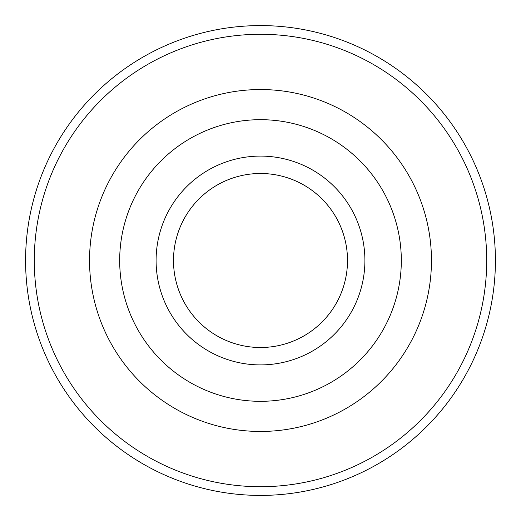 <?xml version="1.0" encoding="UTF-8"?>
<svg xmlns="http://www.w3.org/2000/svg" width="521" height="521" viewBox="0 0 521 521"><rect width="100%" height="100%" fill="white"/><g stroke="black" fill="none" stroke-linecap="round" stroke-linejoin="round"><path stroke-width="0.78" d="M343.971 285.052A87.007 87.007 0 0 0 285.052 177.029A87.007 87.007 0 0 0 177.029 235.948A87.007 87.007 0 0 0 235.948 343.971A87.007 87.007 0 0 0 343.971 285.052M360.662 289.963A104.408 104.408 0 0 0 289.963 160.338A104.408 104.408 0 0 0 160.338 231.037A104.408 104.408 0 0 0 231.037 360.662A104.408 104.408 0 0 0 360.662 289.963M477.523 324.329A226.218 226.218 0 0 1 196.671 477.523A226.218 226.218 0 0 1 43.477 196.671A226.218 226.218 0 0 1 324.329 43.477A226.218 226.218 0 0 1 477.523 324.329M485.872 326.784A234.919 234.919 0 0 1 194.216 485.872A234.919 234.919 0 0 1 35.128 194.216A234.919 234.919 0 0 1 326.784 35.128A234.919 234.919 0 0 1 485.872 326.784M125.405 220.767A140.82 140.82 0 0 0 220.767 395.595A140.82 140.82 0 0 0 395.595 300.233A140.82 140.82 0 0 0 300.233 125.405A140.82 140.82 0 0 0 125.405 220.767M96.489 212.262A170.96 170.96 0 0 0 212.262 424.511A170.96 170.96 0 0 0 424.511 308.738A170.96 170.96 0 0 0 308.738 96.489A170.96 170.96 0 0 0 96.489 212.262"/></g></svg>

